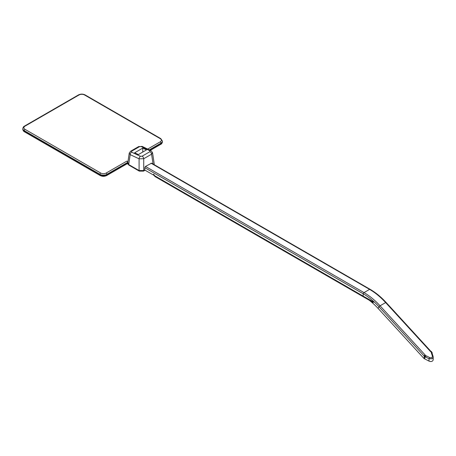 <?xml version="1.0" encoding="UTF-8"?>
<svg xmlns="http://www.w3.org/2000/svg" width="456" height="456" viewBox="0 0 456 456"><rect width="100%" height="100%" fill="white"/><g stroke="black" fill="none" stroke-linecap="round" stroke-linejoin="round"><path stroke-width="0.68" d="M129.293 152.937L130.615 151.227A2.126 1.225 60 0 1 131.545 151.261L131.556 152.127A2.126 1.322 115.1 0 0 130.194 154.647L128.689 164.548L127.834 162.496L129.248 153.096M138.413 154.567L146.496 149.904L142.739 148.114L134.651 152.777L138.413 154.567M151.603 163.162L145.475 166.429L144.786 167.688L144.78 170.031L154.202 175.475L154.858 176.284A0.53 0.308 -60 0 0 155.234 176.5M131.556 152.127L140.454 156.294L142.101 156.203A2.126 1.225 60 0 1 143.731 158.722L143.731 170.561A1.066 0.616 60 0 1 143.515 171.125L145.094 170.213M128.951 165.112A1.066 0.559 124.9 0 1 128.831 165.061A1.066 0.559 124.9 0 1 128.689 164.548L128.843 164.644A1.066 0.616 120 0 0 129.059 165.209L139.308 171.125A1.066 0.616 -60 0 1 139.091 170.561L139.086 158.813L130.194 154.647L129.242 153.148M152.469 152.452L151.58 154.191L143.731 158.722L139.086 158.813A2.126 1.322 115.1 0 1 140.454 156.294M154.179 163.539L153.9 164.491M144.786 169.951L143.731 170.561L139.091 170.561L128.843 164.644M130.615 151.227L138.624 146.598A2.126 1.225 60 0 1 139.553 146.638L131.545 151.261M138.624 146.598L142.261 146.45A2.126 1.339 115.8 0 0 141.2 146.558L139.553 146.638M142.101 156.203L149.95 151.671A2.126 1.225 60 0 1 151.58 154.191L153.068 164.012M363.107 296.081L373.287 301.821L363.107 296.081A52.201 30.136 -120 0 0 363.096 296.075L154.858 175.851L153.621 174.192L154.858 175.851M373.168 301.889L373.168 302.328A0.53 0.308 -60 0 0 373.236 302.533L154.858 176.284M153.552 174.232L153.928 174.882M373.236 302.533L373.287 301.821M426.463 355.914L429.632 357.532L429.016 358.735L425.397 356.888L426.143 356.096A1.066 0.314 137.5 0 0 425.117 357.094L424.194 358.718L378.109 308.421A52.201 30.136 -120 0 0 368.362 299.552L373.168 302.328M153.552 174.665A0.53 0.308 120 0 0 153.575 174.796L154.202 175.475M127.173 163.715L128.136 164.268M127.959 161.737L126.859 161.105A1.066 0.616 60 0 1 127.612 162.404L127.612 163.1A1.066 0.616 60 0 1 127.389 163.584L106.721 175.52A1.066 0.616 -120 0 0 106.943 175.03L127.612 163.1M142.739 148.114L142.739 152.07M425.214 355.275L424.713 356.512L424.183 355.669L424.906 354.945L425.163 355.218M432.077 353.28L432.191 353.007A1.066 0.314 137.5 0 0 432.202 352.773A1.066 0.314 137.5 0 0 431.724 352.876L431.399 353.058L431.969 353.092M424.183 355.669L424.183 357.498L424.713 356.512M431.752 352.311L432.202 352.773M430.732 351.593L431.439 351.479L431.764 352.442L431.017 351.924M425.397 356.888L424.302 358.61A1.596 1.214 -153.6 0 0 424.747 358.912L429.016 361.095A3.192 2.434 -153.6 0 0 433.194 359.493L433.194 357.139M429.632 357.532C431.541 358.102 432.448 357.578 432.362 355.959A1.066 0.547 -18.4 0 1 433.063 356.233M433.2 357.008L433.063 356.239A1.066 0.547 -18.4 0 1 433.069 356.398L433.194 356.985M433.194 357.059L432.619 358.319L431.9 358.775L429.016 358.735L429.016 361.095M424.747 357.869L424.747 358.912M431.439 351.479L431.764 352.442M149.95 151.671L149.961 150.805L141.2 146.558M142.261 146.45L151.021 150.697A2.126 1.339 115.8 0 0 149.961 150.805M378.109 308.421L379.033 306.797A1.066 0.314 -42.5 0 1 380.065 305.799L385.639 302.579A1.066 0.314 -42.5 0 1 386.118 302.476L386.118 302.476C381.039 296.947 375.704 292.564 370.118 289.321L151.614 163.174M430.601 351.65L385.639 302.579A55.814 32.228 -120 0 0 369.588 289.378A1.066 0.616 -60 0 1 370.118 289.321M363.096 296.075L363.261 293.824A1.066 0.616 -60 0 1 364.008 292.598L369.588 289.378L151.05 163.208M424.183 356.073L379.033 306.797A54.845 31.663 -120 0 0 363.261 293.824L144.786 167.688M426.143 356.096L380.065 305.799A55.814 32.228 -120 0 0 364.008 292.598L145.475 166.429M24.47 131.818C23.666 131.499 23.113 130.661 22.8 129.31A4.948 2.856 0 0 0 24.248 131.328L99.944 175.03L99.944 174.334L24.248 130.633L24.248 131.328A1.066 0.616 -60 0 0 24.47 131.818L100.166 175.52A1.066 0.616 -60 0 1 99.944 175.03A4.948 2.856 0 0 0 106.943 175.03L106.943 174.334A4.948 2.856 180 0 1 99.944 174.334A1.066 0.616 120 0 1 100.696 173.035A3.887 2.246 0 0 0 106.191 173.035A1.066 0.616 60 0 1 106.943 174.334L127.612 162.404M22.8 128.615C23.113 127.264 23.666 126.426 24.47 126.107A1.066 0.616 60 0 1 25 126.158A3.887 2.246 0 0 0 25 129.333A1.066 0.616 -60 0 0 24.248 130.633A4.948 2.856 180 0 1 22.8 128.615L22.8 129.31M25 129.333L100.696 173.035M24.47 126.107L78.512 94.905A1.066 0.616 60 0 1 79.048 94.956L25 126.158M78.512 94.905C80.701 93.845 82.889 93.845 85.072 94.905A1.066 0.616 120 0 0 84.542 94.956A3.887 2.246 0 0 0 79.048 94.956M147.687 149.078L160.238 141.833A3.887 2.246 0 0 0 160.238 138.658L84.542 94.956M160.238 138.658A1.066 0.616 -60 0 1 160.768 138.607L85.072 94.905M149.973 150.189L160.991 143.828L160.991 143.133L149.317 149.87M150.315 150.355L160.768 144.318A1.066 0.616 60 0 0 160.991 143.828A4.948 2.856 0 0 0 162.439 141.81L162.439 141.115A4.948 2.856 180 0 1 160.991 143.133A1.066 0.616 60 0 0 160.238 141.833M106.191 173.035L126.859 161.105M431.724 352.876L431.119 352.214M425.117 357.094L424.673 356.603M432.362 355.959L431.399 353.069M424.741 355.036L425.163 355.252M129.059 165.209L128.831 165.061C127.885 163.846 127.549 163.014 127.822 162.558M154.168 163.476L152.521 152.635M154.185 163.795L154.031 164.565M143.515 171.125L139.308 171.125M152.509 152.646L151.021 150.697M369.349 300.299L154.966 176.529M160.768 144.318C161.566 143.999 162.125 143.161 162.439 141.81M106.721 175.52C104.538 176.58 102.349 176.58 100.166 175.52M162.439 141.115L160.768 138.607M154.031 175.383L154.915 176.483M430.983 351.445L386.118 302.476M433.063 356.239L431.992 353.018M431.741 352.271L431.638 351.969"/></g></svg>

